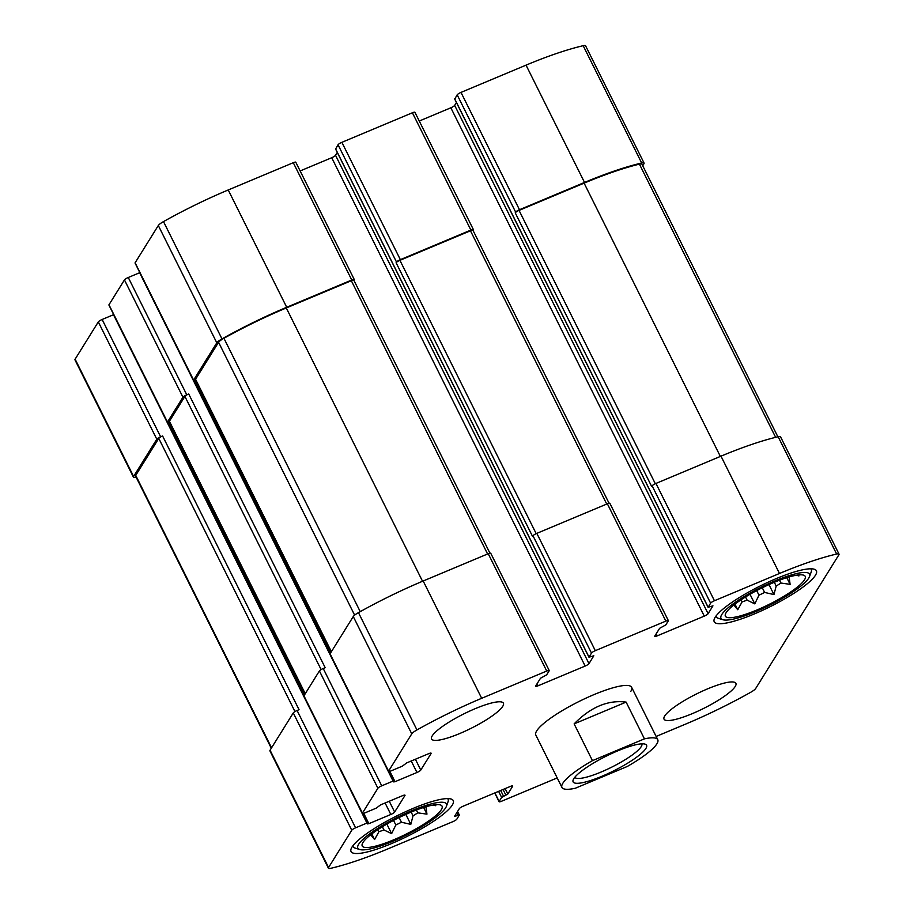 <?xml version="1.0" encoding="UTF-8"?>
<svg xmlns="http://www.w3.org/2000/svg" width="914" height="914" viewBox="0 0 914 914"><rect width="100%" height="100%" fill="white"/><g stroke="black" fill="none" stroke-linecap="round" stroke-linejoin="round"><path stroke-width="1.37" d="M139.831 272.646L128.268 277.49A3.565 0.72 153.5 0 0 124.453 279.913L108.972 304.773L167.468 422.085L182.937 397.224A3.565 0.72 153.5 0 1 186.764 394.802L188.718 393.98A3.565 0.72 153.5 0 0 184.902 396.402L169.421 421.263A3.565 0.72 153.5 0 0 169.364 421.537L305.139 693.863M167.468 422.085A3.565 0.72 153.5 0 0 167.399 422.359A3.565 0.72 153.5 0 0 169.593 422.005M108.972 304.773A3.565 0.72 153.5 0 0 108.915 305.048L167.399 422.359M113.702 314.644L102.14 319.477L160.624 436.789A3.565 0.72 153.5 0 0 156.797 439.211L133.604 476.48A8.923 1.794 153.5 0 0 133.455 477.177A8.923 1.794 153.5 0 0 135.855 477.268A132.027 26.552 153.5 0 0 136.14 477.211M102.14 319.477A3.565 0.72 153.5 0 0 98.312 321.899L75.119 359.179A8.923 1.794 153.5 0 0 74.971 359.865L133.455 477.177M454.772 99.032L457.171 94.828A3.565 0.72 153.5 0 1 460.987 92.405L526.041 65.145A132.027 26.552 153.5 0 1 583.178 45.7A8.923 1.794 153.5 0 1 585.588 45.791L644.073 163.103A8.923 1.794 153.5 0 1 643.924 163.8L642.713 165.742M644.073 163.103A8.923 1.794 153.5 0 0 641.674 163.012A132.027 26.552 153.5 0 0 584.526 182.446L519.483 209.717A3.565 0.72 153.5 0 0 515.656 212.139L515.222 212.825L651.693 486.545L652.128 485.848L710.612 603.16L708.099 607.307L712.954 605.833L708.11 613.705A3.565 0.72 153.5 0 1 704.283 616.127L657.257 635.836A3.565 0.72 153.5 0 1 654.755 636.327A3.565 0.72 153.5 0 1 654.812 636.041L659.622 628.306L665.803 624.902L668.294 620.903A3.565 0.72 153.5 0 0 668.351 620.617A3.565 0.72 153.5 0 0 665.849 621.109L595.311 650.665A3.565 0.72 153.5 0 0 591.495 653.087L588.97 657.235L593.826 655.761L588.982 663.633A3.565 0.72 153.5 0 1 585.154 666.055L538.14 685.763A3.565 0.72 153.5 0 1 535.627 686.254A3.565 0.72 153.5 0 1 535.684 685.968L540.505 678.234L546.675 674.829L549.165 670.83A3.565 0.72 153.5 0 0 549.223 670.545A3.565 0.72 153.5 0 0 546.721 671.036L481.678 698.296A132.027 26.552 153.5 0 0 416.944 729.932A8.923 1.794 153.5 0 0 411.757 733.851L388.564 771.119A3.565 0.72 153.5 0 0 388.496 771.393A3.565 0.72 153.5 0 0 391.009 770.913L402.366 766.149L406.707 762.893L428.655 753.696A3.565 0.72 153.5 0 1 431.157 753.216A3.565 0.72 153.5 0 1 431.1 753.49L420.783 770.068A3.565 0.72 153.5 0 1 416.955 772.49L395.019 781.687L393.763 781.927L394.334 780.819L393.089 781.059L381.721 785.823A3.565 0.72 153.5 0 0 377.893 788.245L362.424 813.106A3.565 0.72 153.5 0 0 362.367 813.391A3.565 0.72 153.5 0 0 364.869 812.9L376.237 808.136L380.567 804.891L402.514 795.694A3.565 0.72 153.5 0 1 405.016 795.203A3.565 0.72 153.5 0 1 404.959 795.488L394.642 812.055A3.565 0.72 153.5 0 1 390.826 814.477L368.879 823.674L367.622 823.914L368.205 822.806L366.948 823.057L355.58 827.821A3.565 0.72 153.5 0 0 351.764 830.232L328.56 867.512A8.923 1.794 153.5 0 0 328.412 868.209A8.923 1.794 153.5 0 0 330.822 868.3A132.027 26.552 153.5 0 0 387.959 848.855L453.013 821.595A3.565 0.72 153.5 0 0 456.829 819.173L459.354 815.025L454.521 816.362L459.342 808.627A3.565 0.72 153.5 0 1 463.158 806.205L510.183 786.497A3.565 0.72 153.5 0 1 512.697 786.017A3.565 0.72 153.5 0 1 512.628 786.291L507.818 794.026L501.649 797.431L499.147 801.441A3.565 0.72 153.5 0 0 499.09 801.715A3.565 0.72 153.5 0 0 501.603 801.224L557.197 777.928M473.018 230.385L473.338 229.871A3.565 0.72 153.5 0 0 473.395 229.597A3.565 0.72 153.5 0 0 470.893 230.077L400.355 259.645A3.565 0.72 153.5 0 0 396.527 262.067L396.105 262.752L532.576 536.472L532.999 535.775L591.495 653.087M473.395 229.597L414.91 112.285A3.565 0.72 153.5 0 0 412.397 112.776L341.87 142.333A3.565 0.72 153.5 0 0 338.043 144.755L335.655 148.959M353.889 280.312L354.209 279.798A3.565 0.72 153.5 0 0 354.266 279.524A3.565 0.72 153.5 0 0 351.764 280.004L286.71 307.275A132.027 26.552 153.5 0 0 221.988 338.911A8.923 1.794 153.5 0 0 216.801 342.819L193.597 380.087A3.565 0.72 153.5 0 0 193.54 380.373A3.565 0.72 153.5 0 0 195.733 380.007M354.266 279.524L295.782 162.212A3.565 0.72 153.5 0 0 293.28 162.703L228.226 189.963A132.027 26.552 153.5 0 0 163.492 221.599A8.923 1.794 153.5 0 0 158.316 225.507L135.112 262.786A3.565 0.72 153.5 0 0 135.055 263.061L193.54 380.373M362.367 813.391L303.871 696.08A3.565 0.72 153.5 0 1 303.939 695.805L319.409 670.933L377.893 788.245M328.412 868.209L269.927 750.897A8.923 1.794 153.5 0 1 270.076 750.2L293.268 712.931A3.565 0.72 153.5 0 1 297.096 710.509L299.049 709.687L162.589 435.967A3.565 0.72 153.5 0 0 158.762 438.389L135.729 475.383A8.923 1.794 153.5 0 0 135.58 476.08L271.287 748.258M160.624 436.789L162.589 435.967M656.138 736.456L685.774 724.037A132.027 26.552 153.5 0 0 750.508 692.401A8.923 1.794 153.5 0 0 755.684 688.493L838.881 554.821A8.923 1.794 153.5 0 0 839.029 554.135A8.923 1.794 153.5 0 0 836.63 554.033A132.027 26.552 153.5 0 0 779.482 573.478L714.44 600.738A3.565 0.72 153.5 0 0 710.612 603.16M839.029 554.135L780.545 436.823A8.923 1.794 153.5 0 0 778.145 436.732A132.027 26.552 153.5 0 0 720.997 456.166L779.482 573.478M652.128 485.848A3.565 0.72 153.5 0 1 655.955 483.437L720.997 456.166M456.429 102.539L454.658 105.373L708.11 613.705M419.263 121.025L450.842 107.795A3.565 0.72 153.5 0 0 454.658 105.373M668.351 620.617L609.866 503.317A3.565 0.72 153.5 0 0 607.364 503.797L665.849 621.109M532.999 535.775A3.565 0.72 153.5 0 1 536.826 533.365L607.364 503.797M337.3 152.467L335.529 155.3L588.982 663.633M300.135 170.952L331.713 157.722A3.565 0.72 153.5 0 0 335.529 155.3M549.223 670.545L490.738 553.244A3.565 0.72 153.5 0 0 488.236 553.724L546.721 671.036M388.496 771.393L330.011 654.093A3.565 0.72 153.5 0 1 330.068 653.807L353.272 616.539A8.923 1.794 153.5 0 1 358.459 612.631A132.027 26.552 153.5 0 1 423.182 580.996L488.236 553.724M319.409 670.933A3.565 0.72 153.5 0 1 323.236 668.522L325.19 667.7L188.718 393.98M502.757 706.305A40.147 8.077 153.5 0 0 503.408 703.174A40.147 8.077 153.5 0 0 469.579 711.138A40.147 8.077 153.5 0 0 432.219 735.873A40.147 8.077 153.5 0 0 431.557 739.003A40.147 8.077 153.5 0 0 465.397 731.04A40.147 8.077 153.5 0 0 502.757 706.305M735.222 686.46A40.147 8.077 153.5 0 0 735.884 683.329A40.147 8.077 153.5 0 0 702.055 691.292A40.147 8.077 153.5 0 0 664.695 716.028A40.147 8.077 153.5 0 0 664.032 719.158A40.147 8.077 153.5 0 0 697.862 711.195A40.147 8.077 153.5 0 0 735.222 686.46M351.993 847.084A57.091 11.482 -26.5 0 1 405.119 811.918A57.091 11.482 -26.5 0 1 453.241 800.595A57.091 11.482 -26.5 0 1 407.267 836.344A57.091 11.482 -26.5 0 1 351.056 851.54A57.091 11.482 -26.5 0 1 351.993 847.084M715.148 617.293A57.091 11.482 -26.5 0 1 768.274 582.115A57.091 11.482 -26.5 0 1 816.396 570.793A57.091 11.482 -26.5 0 1 770.422 606.542A57.091 11.482 -26.5 0 1 714.211 621.749A57.091 11.482 -26.5 0 1 715.148 617.293M630.751 691.464A53.526 10.762 153.5 0 0 631.62 687.282A53.526 10.762 153.5 0 0 586.514 697.896A53.526 10.762 153.5 0 0 536.701 730.88A53.526 10.762 153.5 0 0 535.821 735.05L561.95 787.445A53.526 10.762 -26.5 0 1 592.455 760.642L574.129 723.888L626.113 702.101C608.084 699.747 590.752 707.002 574.129 723.888M489.927 553.164L353.844 280.21A3.565 0.72 153.5 0 0 351.33 280.701L286.288 307.961A132.027 26.552 153.5 0 0 223.93 338.271A8.923 1.794 153.5 0 0 218.583 342.27L195.562 379.276A3.565 0.72 153.5 0 0 195.505 379.55L331.279 651.876M609.055 503.237L472.961 230.282A3.565 0.72 153.5 0 0 470.459 230.774L399.921 260.33A3.565 0.72 153.5 0 0 396.105 262.752M777.86 436.789L641.948 164.2A8.923 1.794 153.5 0 0 639.423 164.132A132.027 26.552 153.5 0 0 584.103 183.143L519.049 210.403A3.565 0.72 153.5 0 0 515.222 212.825M726.116 612.688A44.603 8.969 -26.5 0 1 765.246 586.32A44.603 8.969 -26.5 0 1 804.469 575.557A44.603 8.969 -26.5 0 1 769.302 604.291A44.603 8.969 -26.5 0 1 725.19 615.076A44.603 8.969 -26.5 0 1 726.116 612.688M721.809 614.494A49.516 9.951 -26.5 0 1 772.456 581.955A49.516 9.951 -26.5 0 1 809.576 576.471A49.516 9.951 -26.5 0 1 769.748 605.182A49.516 9.951 -26.5 0 1 722.848 619.715A49.516 9.951 -26.5 0 1 721.809 614.494M733.142 604.085L737.747 609.741L742.099 601.88L741.071 599.801M750.017 594.294L754.781 603.868L747.115 600.144A37.908 7.62 -26.5 0 1 742.099 601.88M754.781 603.868L758.974 595.174L756.689 590.604M768.971 584.594L773.952 594.568L764.618 592.443A37.908 7.62 -26.5 0 1 758.974 595.174M773.952 594.568L776.18 586.045L774.307 582.287M786.783 577.671L790.107 584.343L780.933 583.041A37.908 7.62 -26.5 0 1 776.18 586.045M790.107 584.343L789.113 576.94M796.425 575.237L798.927 575.934M780.933 583.041L779.528 580.207M764.618 592.443L762.276 587.759M747.115 600.144L745.527 596.956M810.741 568.805A53.081 10.671 -26.5 0 1 811.244 569.456A53.081 10.671 -26.5 0 1 811.209 571.924L809.576 576.471M722.848 619.715L718.233 618.275A53.081 10.671 -26.5 0 1 716.233 616.824A53.081 10.671 -26.5 0 1 716.016 616.036M362.961 842.491A44.603 8.969 -26.5 0 1 402.091 816.122A44.603 8.969 -26.5 0 1 441.302 805.348A44.603 8.969 -26.5 0 1 406.147 834.094A44.603 8.969 -26.5 0 1 362.035 844.879A44.603 8.969 -26.5 0 1 362.961 842.491M358.654 844.296A49.516 9.951 -26.5 0 1 409.301 811.746A49.516 9.951 -26.5 0 1 446.42 806.274A49.516 9.951 -26.5 0 1 406.593 834.973A49.516 9.951 -26.5 0 1 359.693 849.517A49.516 9.951 -26.5 0 1 358.654 844.296M369.976 833.888L374.591 839.543L378.944 831.671L377.916 829.592M386.851 824.085L391.626 833.659L383.96 829.946A37.908 7.62 -26.5 0 1 378.944 831.671M391.626 833.659L395.819 824.976L393.534 820.406M405.816 814.397L410.797 824.371L401.452 822.234A37.908 7.62 -26.5 0 1 395.819 824.976M410.797 824.371L413.025 815.848L411.151 812.089M423.616 807.473L426.952 814.146L417.778 812.843A37.908 7.62 -26.5 0 1 413.025 815.848M426.952 814.146L425.958 806.731M433.27 805.028L435.772 805.725M417.778 812.843L416.373 810.01M401.452 822.234L399.121 817.55M383.96 829.946L382.372 826.759M447.586 798.596A53.081 10.671 -26.5 0 1 448.089 799.259A53.081 10.671 -26.5 0 1 448.054 801.715L446.42 806.274M359.693 849.517L355.078 848.078A53.081 10.671 -26.5 0 1 353.078 846.627A53.081 10.671 -26.5 0 1 352.861 845.827M371.792 833.922L374.591 839.543M734.947 604.12L737.747 609.741M592.455 760.642L644.439 738.855A53.526 10.762 -26.5 0 1 657.749 739.677A53.526 10.762 -26.5 0 1 656.869 743.859A53.526 10.762 -26.5 0 1 627.244 766.48L575.26 788.268A53.526 10.762 -26.5 0 1 561.95 787.445M644.439 738.855L626.113 702.101M601.938 776.272A41.039 8.249 -26.5 0 1 573.147 779.973A41.039 8.249 -26.5 0 1 606.165 756.175A41.039 8.249 -26.5 0 1 645.033 744.133A41.039 8.249 -26.5 0 1 601.938 776.272M641.868 743.836A37.463 7.529 -26.5 0 1 601.069 772.044A37.463 7.529 -26.5 0 1 574.815 777.266M124.453 279.913L182.937 397.224M98.312 321.899L156.797 439.211M75.119 359.179L133.604 476.48M583.178 45.7L641.674 163.012M526.041 65.145L584.526 182.446M460.987 92.405L519.483 209.717M457.171 94.828L515.656 212.139M412.397 112.776L470.893 230.077M341.87 142.333L400.355 259.645M338.043 144.755L396.527 262.067M293.28 162.703L351.764 280.004M228.226 189.963L286.71 307.275M163.492 221.599L221.988 338.911M158.316 225.507L216.801 342.819M135.112 262.786L193.597 380.087M128.268 277.49L186.764 394.802M303.939 695.805L362.424 813.106M389.261 801.247L394.642 812.055M385.091 802.995L390.826 814.477M168.759 422.291L304.591 694.743M363.715 813.323L368.879 823.674M113.496 314.724L366.948 823.057M297.096 710.509L355.58 827.821M293.268 712.931L351.764 830.232M270.076 750.2L328.56 867.512M456.817 812.695L458.097 815.277M455.229 815.219L455.755 816.259M505.122 788.622L507.818 794.026M503.043 789.49L505.91 795.237M500.689 790.484L503.557 796.22M498.61 791.353L501.649 797.431M494.897 792.906L499.147 801.441M778.145 436.732L836.63 554.033M655.955 483.437L714.44 600.738M454.681 98.826L708.121 607.17M450.842 107.795L704.283 616.127M656.229 633.768L657.257 635.836M536.826 533.365L595.311 650.665M335.552 148.765L588.993 657.097M331.713 157.722L585.154 666.055M537.101 683.695L538.14 685.763M423.182 580.996L481.678 698.296M358.459 612.631L416.944 729.932M353.272 616.539L411.757 733.851M330.068 653.807L388.564 771.119M415.39 759.26L420.783 770.068M411.231 760.996L416.955 772.49M194.899 380.304L330.731 652.745M389.855 771.325L395.019 781.687M139.636 272.726L393.089 781.059M323.236 668.522L381.721 785.823M184.902 396.402L321.111 669.596M169.421 421.263L305.253 693.692M351.33 280.701L487.596 553.998M286.288 307.961L422.542 581.258M223.93 338.271L360.23 611.637M218.583 342.27L354.632 615.145M195.562 379.276L331.382 651.693M470.459 230.774L606.725 504.071M399.921 260.33L536.187 533.639M639.423 164.132L775.632 437.326M584.103 183.143L720.358 456.44M519.049 210.403L655.315 483.712M135.729 475.383L271.561 747.812M158.762 438.389L294.971 711.583M168.542 422.359L304.453 694.96M363.498 813.38L368.205 822.806M457.571 811.461L459.354 815.025M494.737 792.975L499.09 801.715M454.646 98.975L708.099 607.307M335.518 148.902L588.97 657.235M194.682 380.361L330.594 652.973M389.638 771.393L394.334 780.819M811.244 569.456L810.912 568.805M716.233 616.824L715.913 616.173M448.089 799.259L447.757 798.596M353.078 846.627L352.758 845.964M657.749 739.677L631.62 687.282"/></g></svg>

